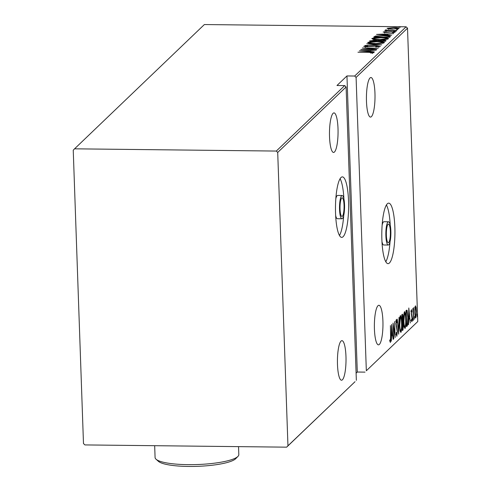 <?xml version="1.0" encoding="UTF-8"?>
<svg xmlns="http://www.w3.org/2000/svg" width="491" height="491" viewBox="0 0 491 491"><rect width="100%" height="100%" fill="white"/><g stroke="black" fill="none" stroke-linecap="round" stroke-linejoin="round"><path stroke-width="0.74" d="M388.05 224.289A9.311 2.019 -89.4 0 1 388.473 224.092A9.311 2.019 -89.4 0 1 390.388 232.452A9.311 2.019 -89.4 0 1 388.688 242.511A9.311 2.019 -89.4 0 1 388.264 242.714A9.311 2.019 -89.4 0 1 386.349 234.354A9.311 2.019 -89.4 0 1 388.05 224.289M388.768 244.788A11.637 2.523 -89.4 0 1 388.24 245.04A11.637 2.523 -89.4 0 1 385.846 234.588A11.637 2.523 -89.4 0 1 387.97 222.012A11.637 2.523 -89.4 0 1 388.498 221.766A11.637 2.523 -89.4 0 1 390.891 232.212A11.637 2.523 -89.4 0 1 388.768 244.788M388.498 221.766L383.956 221.717A11.637 2.523 90.6 0 0 383.428 221.963A11.637 2.523 90.6 0 0 382.151 225.025M381.967 241.64A11.637 2.523 90.6 0 0 383.692 244.984L388.24 245.04M341.73 198.02A9.311 2.019 -89.4 0 1 342.153 197.824A9.311 2.019 -89.4 0 1 344.068 206.183A9.311 2.019 -89.4 0 1 342.368 216.243A9.311 2.019 -89.4 0 1 341.945 216.439A9.311 2.019 -89.4 0 1 340.03 208.08A9.311 2.019 -89.4 0 1 341.73 198.02M342.442 218.52A11.637 2.523 -89.4 0 1 341.92 218.765A11.637 2.523 -89.4 0 1 339.52 208.319A11.637 2.523 -89.4 0 1 341.65 195.743A11.637 2.523 -89.4 0 1 342.178 195.498A11.637 2.523 -89.4 0 1 344.572 205.944A11.637 2.523 -89.4 0 1 342.442 218.52M342.178 195.498L337.63 195.443A11.637 2.523 90.6 0 0 337.108 195.694A11.637 2.523 90.6 0 0 335.826 198.751M335.641 215.371A11.637 2.523 90.6 0 0 337.372 218.716L341.92 218.765M389.4 263.01A30.258 6.561 90.6 0 0 394.93 230.316A30.258 6.561 90.6 0 0 388.706 203.145A30.258 6.561 90.6 0 0 387.331 203.79A30.258 6.561 90.6 0 0 381.808 236.49A30.258 6.561 90.6 0 0 388.031 263.655A30.258 6.561 90.6 0 0 389.4 263.01M385.779 261.758A30.258 6.561 90.6 0 0 390.044 241.732M390.228 225.111A30.258 6.561 90.6 0 0 386.411 204.993M343.08 236.742A30.258 6.561 90.6 0 0 348.61 204.047A30.258 6.561 90.6 0 0 342.387 176.877A30.258 6.561 90.6 0 0 341.012 177.521A30.258 6.561 90.6 0 0 335.482 210.216A30.258 6.561 90.6 0 0 341.711 237.386A30.258 6.561 90.6 0 0 343.08 236.742M339.459 235.49A30.258 6.561 90.6 0 0 343.725 215.457M343.909 198.843A30.258 6.561 90.6 0 0 340.091 178.724M379.347 344.43A19.781 4.29 90.6 0 0 382.962 323.053A19.781 4.29 90.6 0 0 378.892 305.285A19.781 4.29 90.6 0 0 377.996 305.709A19.781 4.29 90.6 0 0 374.381 327.086A19.781 4.29 90.6 0 0 378.451 344.854A19.781 4.29 90.6 0 0 379.347 344.43M371.392 116.662A19.781 4.29 90.6 0 0 375.007 95.285A19.781 4.29 90.6 0 0 370.938 77.517A19.781 4.29 90.6 0 0 370.042 77.94A19.781 4.29 90.6 0 0 366.427 99.317A19.781 4.29 90.6 0 0 370.496 117.085A19.781 4.29 90.6 0 0 371.392 116.662M342.399 379.801A19.781 4.29 90.6 0 0 346.014 358.418A19.781 4.29 90.6 0 0 341.945 340.656A19.781 4.29 90.6 0 0 341.049 341.079A19.781 4.29 90.6 0 0 337.434 362.456A19.781 4.29 90.6 0 0 341.503 380.218A19.781 4.29 90.6 0 0 342.399 379.801M334.445 152.032A19.781 4.29 90.6 0 0 338.06 130.649A19.781 4.29 90.6 0 0 333.99 112.887A19.781 4.29 90.6 0 0 333.094 113.311A19.781 4.29 90.6 0 0 329.479 134.687A19.781 4.29 90.6 0 0 333.549 152.449A19.781 4.29 90.6 0 0 334.445 152.032M417.123 313.964L417.215 316.621L417.154 313.958M414.435 316.542L414.527 319.199L414.465 316.529M412.778 318.125L412.87 320.783L412.808 318.119M408.813 307.98L410.31 323.023L409.647 318.377L408.776 319.211L408.475 324.784L408.813 307.98M404.486 311.705C405.32 312.307 405.781 314.756 405.867 319.033C406.069 323.164 405.812 326.3 405.087 328.448C404.259 327.822 403.805 325.398 403.719 321.169C403.51 317.051 403.768 313.896 404.486 311.705L404.645 311.625M400.361 315.652C401.196 316.253 401.656 318.696 401.742 322.98C401.951 327.104 401.687 330.247 400.963 332.395C400.14 331.769 399.68 329.344 399.594 325.116C399.386 320.997 399.643 317.843 400.361 315.652L400.527 315.572M396.759 336.261L396.182 333.377L396.323 332.401L396.869 334.623L397.182 331.535L395.979 323.692L396.347 319.494L396.974 321.685L396.838 322.826L396.378 321.151L396.157 323.452L397.36 331.388L396.845 336.298M395.906 334.635L396.869 334.623M395.519 321.12L396.01 321.151M391.652 324.41L393.15 339.453L392.487 334.807L391.615 335.641L391.315 341.214L391.652 324.41M390.339 342.423L389.922 341.067L389.983 339.735L390.443 340.779L390.591 336.39L390.4 325.613L390.775 336.378L390.413 342.46M389.94 340.674L390.443 340.779M393.776 338.851L393.039 323.078L394.868 334.322L394.611 321.58L395.163 337.526L393.34 326.312L393.592 338.851M398.661 334.181L397.207 319.095L398.575 331.081L399.048 317.333L398.661 334.181M402.258 314.258C402.73 314.16 402.988 315.271 403.037 317.597L402.921 321.206L403.479 324.889L402.976 330.044L402.424 330.572L401.865 314.633L402.436 314.166M407.192 326.012L406.548 326.625L405.989 310.686L407.088 310.226L407.978 317.229C408.211 321.341 407.947 324.269 407.192 326.012L406.523 326.006M406.407 310.281L407.088 310.226L406.48 310.22M411.464 309.674L411.924 310.938L411.832 312.061L411.507 311.11L411.348 312.884L412.17 317.978L411.832 321.777L411.335 320.623L411.421 319.426L411.783 320.353L411.992 318.211L411.17 313.111L411.513 309.649M410.629 311.085L411.182 311.104M410.826 320.359L411.783 320.353M413.354 320.107L412.949 308.458L413.189 309.999L413.526 307.691L413.354 320.107M413.661 309.262L413.244 309.152M415.411 305.893L416.067 307.243L416.423 311.184L415.828 317.953C415.22 317.567 414.883 315.823 414.815 312.73L414.883 308.391L415.527 305.832M417.761 321.544L407.518 28.177L356.092 77.406L366.335 370.773L417.761 321.544L366.335 370.773M73.239 150.172L83.482 443.539L84.894 444.92L286.634 447.166L287.953 445.81L277.71 152.449L276.298 151.062L74.558 148.822L73.239 150.172M287.953 445.81L355.036 381.685L286.634 447.166M276.298 151.062L344.694 85.587L346.106 86.968L356.349 380.335M346.106 86.968L277.71 152.449M388.412 28.865L387.08 28.275L393.929 27.57C397.023 27.57 398.747 27.852 399.109 28.41L392.321 29.116L388.412 28.865M386.595 30.123L396.618 30.595L384.821 30.638L386.712 30.485L385.202 30.074L385.773 29.908L386.908 30.025L386.613 31.074M384.557 32.075L392.211 31.762L395.114 32.234L393.101 32.639L392.143 32.51L393.684 32.222L392.094 31.933L385.779 32.474L383.133 32.056L385.196 31.682L386.061 31.817L384.557 32.075L384.57 33.02M393.696 32.584L393.739 33.087M390.271 36.672L389.627 37.285L373.725 37.107L375.376 36.082L383.581 35.573C387.853 35.536 390.081 35.904 390.271 36.672L390.413 36.42M385.509 41.232L369.606 41.054L374.578 40.115L382.201 40.023C384.637 40.023 385.92 40.25 386.061 40.704L385.509 41.232M381.746 44.834L364.942 45.516L378.702 44.779L366.783 43.76L381.746 44.834M376.861 49.511L360.781 49.505L374.701 48.314L362.346 48.008L378.248 48.179L364.353 49.37L376.861 49.511M372.356 53.059L372.344 52.654L368.532 52.328L357.957 52.212L368.876 52.156C371.583 52.083 373.277 52.261 373.958 52.684L370.509 53.022L372.362 52.611L372.393 53.525M356.092 77.406L354.68 76.025L346.959 75.939L336.973 85.502L344.694 85.587M354.68 76.025L406.106 26.796L204.366 24.55L74.558 148.822M359.387 50.837L376.235 50.113L370.656 50.518L369.778 51.352L374.394 51.874L359.387 50.837M378.788 46.897L378.776 46.498L376.48 46.08L366.906 46.841L363.69 46.326L366.918 45.841L367.728 46.013L365.298 46.363L367.016 46.67L376.683 45.908L380.402 46.516L375.67 46.897L378.807 46.436L378.837 47.345M365.298 46.363L365.304 47.332M375.075 43.589C370.846 43.601 368.385 43.233 367.704 42.478C369.846 41.741 372.994 41.422 377.149 41.532C381.378 41.52 383.809 41.895 384.441 42.649C382.299 43.38 379.175 43.693 375.075 43.589M379.193 39.642C374.964 39.654 372.509 39.286 371.828 38.531C373.97 37.795 377.119 37.476 381.268 37.586C385.503 37.574 387.933 37.948 388.565 38.703C386.417 39.433 383.299 39.746 379.193 39.642M376.548 34.407L393.395 33.683L387.816 34.088L386.939 34.922L391.554 35.444L376.548 34.407M394.647 31.399L393.5 31.209L396.151 31.24L394.647 31.399M396.305 29.81L397.808 29.656L396.305 29.81M398.993 27.238L400.496 27.079L398.993 27.238M346.959 75.939L357.295 372.037L365.022 372.123M357.295 372.037L356.104 373.185M406.106 26.796L407.518 28.177M371.988 53.102L371.975 52.782M368.956 51.322L369.852 51.285M368.931 50.585L362.475 50.849L368.244 51.248L368.931 50.585L368.962 51.494M365.31 46.78L365.298 46.461M368.495 43.055L369.293 42.889M382.882 42.821L383.698 42.975M382.82 43.159L382.802 42.637C382.379 42.005 380.433 41.698 376.965 41.704L369.342 42.49L369.318 43.515M375.253 43.595L382.87 42.514L382.9 43.423M369.342 42.49C369.827 43.116 371.797 43.423 375.247 43.417M370.011 41.06L369.999 40.679M377.757 41.146L377.726 40.372M384.459 41.041L385.545 41.195M376.646 41.134L374.424 40.287L371.417 40.9L376.75 40.649L376.781 41.563M384.336 41.219L384.318 40.79C384.637 40.415 383.87 40.219 382.023 40.194L378.831 40.501L378.144 40.98L384.054 41.041L384.441 40.581L384.471 41.496M372.614 39.108L373.418 38.942M387 38.875L387.822 39.028M386.939 39.212L386.926 38.691C386.503 38.059 384.557 37.752 381.084 37.758L373.467 38.544L373.442 39.568M379.371 39.648L386.988 38.568L387.025 39.476M373.467 38.544C373.952 39.17 375.916 39.476 379.365 39.47M374.16 37.113L374.148 36.708M374.989 37.126L375.406 36.997L375.376 36.082M388.706 36.764L389.946 36.985M375.535 36.954L388.178 37.095L388.614 36.291L383.397 35.745L376.775 36.205L375.541 37.132M388.43 37.273L388.614 36.291M386.116 34.892L387.012 34.855M386.092 34.161L379.635 34.419L385.404 34.818L386.092 34.161L386.122 35.07M395.016 31.393L395.003 31.056M385.791 30.362L385.773 29.908M396.673 29.81L396.66 29.466M397.747 28.717L398.072 28.766M397.698 28.834L397.679 28.392C397.434 27.962 396.127 27.742 393.764 27.742L388.504 28.294L388.491 29.294M392.512 29.116L397.728 28.3L397.765 29.215M388.504 28.294C388.798 28.723 390.136 28.944 392.505 28.944M399.361 27.238L399.349 26.895M389.934 340.772L390.357 340.779M391.701 333.868L391.793 334.794M391.437 334.93L392.487 334.807M392.34 333.26L391.781 327.46L391.652 333.917L392.34 333.26M396.335 334.617L396.777 334.623M396.654 321.679L396.974 321.685M396.311 326.699L396.697 326.705M400.073 316.278L400.294 317.217M400.546 330.83L400.355 331.75M401.564 323.152C401.491 319.709 401.11 317.751 400.429 317.278L399.772 324.938C399.852 328.362 400.226 330.308 400.902 330.768C401.509 329.074 401.73 326.54 401.564 323.152M399.864 330.817L400.902 330.768M401.877 314.878L402.006 315.793M402.098 321.2L402.921 321.206M402.104 321.366L402.381 322.526M402.448 328.767L402.375 329.216M402.405 330.038L402.976 330.044M401.564 315.787L402.473 315.799L402.104 316.094L402.282 321.206L402.859 317.794L402.35 315.86L401.908 315.854M402.147 322.722L402.46 322.728L402.546 328.767L403.295 325.06L402.841 322.55L402.46 322.728L402.841 322.55M402.141 322.544L402.7 322.55M404.191 312.331L404.418 313.27M404.67 326.883L404.48 327.804M405.683 319.205C405.609 315.762 405.235 313.804 404.547 313.332L403.897 320.991C403.97 324.416 404.345 326.362 405.02 326.822C405.634 325.128 405.854 322.593 405.683 319.205M403.989 326.877L405.02 326.822M406.278 310.41L406.609 311.736M406.818 324.68L406.511 325.68M406.229 312.147L406.671 324.821L407.493 323.612L407.8 317.395L407.033 311.84L406.039 312.147M407.033 311.84L406.039 312.006M408.862 317.438L408.954 318.371M408.598 318.499L409.647 318.377M409.5 316.83L408.942 311.036L408.813 317.487L409.5 316.83M411.194 310.932L411.924 310.938M411.648 316.241L412.035 316.247M411.36 320.347L411.691 320.347M412.636 319.279L413.005 319.285M414.3 317.695L414.662 317.695M415.073 306.807L415.159 307.237L416.067 307.243M415.337 316.566L415.251 317.057M416.245 311.368C416.19 308.992 415.926 307.642 415.46 307.323L414.993 312.564C415.048 314.934 415.306 316.253 415.779 316.523L416.245 311.368M414.637 307.274L414.993 307.317M414.772 316.56L415.779 316.523M416.988 315.118L417.35 315.124M237.975 456.372L235.772 458.637A39.568 8.022 178 0 1 188.544 466.45A39.568 8.022 178 0 1 158.403 461.337L156.052 459.238A41.895 8.494 -2 0 0 187.961 464.652A41.895 8.494 -2 0 0 237.975 456.372A41.895 8.494 -2 0 0 238.816 454.586L238.54 446.626M154.671 445.693L155.082 457.508A41.895 8.494 -2 0 0 156.052 459.238M411.305 314.872L411.697 314.878M388.694 36.42L388.731 37.334M390.4 340.797L389.492 340.791M402.78 322.532L401.871 322.519M406.843 311.742L405.934 311.73M413.569 309.146L412.661 309.134"/></g></svg>
